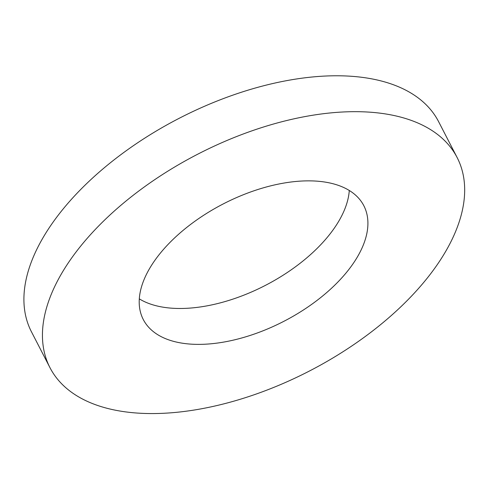<?xml version="1.0" encoding="UTF-8"?>
<svg xmlns="http://www.w3.org/2000/svg" width="489" height="489" viewBox="0 0 489 489"><rect width="100%" height="100%" fill="white"/><g stroke="black" fill="none" stroke-linecap="round" stroke-linejoin="round"><path stroke-width="0.73" d="M190.465 344.103A124.09 66.058 -27.3 0 1 143.289 319.537A124.09 66.058 -27.3 0 1 223.259 203.919A124.09 66.058 -27.3 0 1 363.828 205.704A124.09 66.058 -27.3 0 1 320.674 297.575A124.09 66.058 -27.3 0 1 190.465 344.103M139.304 298.858A124.09 66.058 152.7 0 0 171.932 308.204A124.09 66.058 152.7 0 0 287.006 272.691A124.09 66.058 152.7 0 0 349.28 190.484M137.073 413.052A229.09 121.957 -27.3 0 1 49.982 367.697A229.09 121.957 -27.3 0 1 197.623 154.249A229.09 121.957 -27.3 0 1 457.136 157.55A229.09 121.957 -27.3 0 1 377.465 327.153A229.09 121.957 -27.3 0 1 137.073 413.052M49.982 367.697L31.449 331.793A229.09 121.957 -27.3 0 1 179.09 118.35A229.09 121.957 -27.3 0 1 438.602 121.645L457.136 157.55"/></g></svg>
